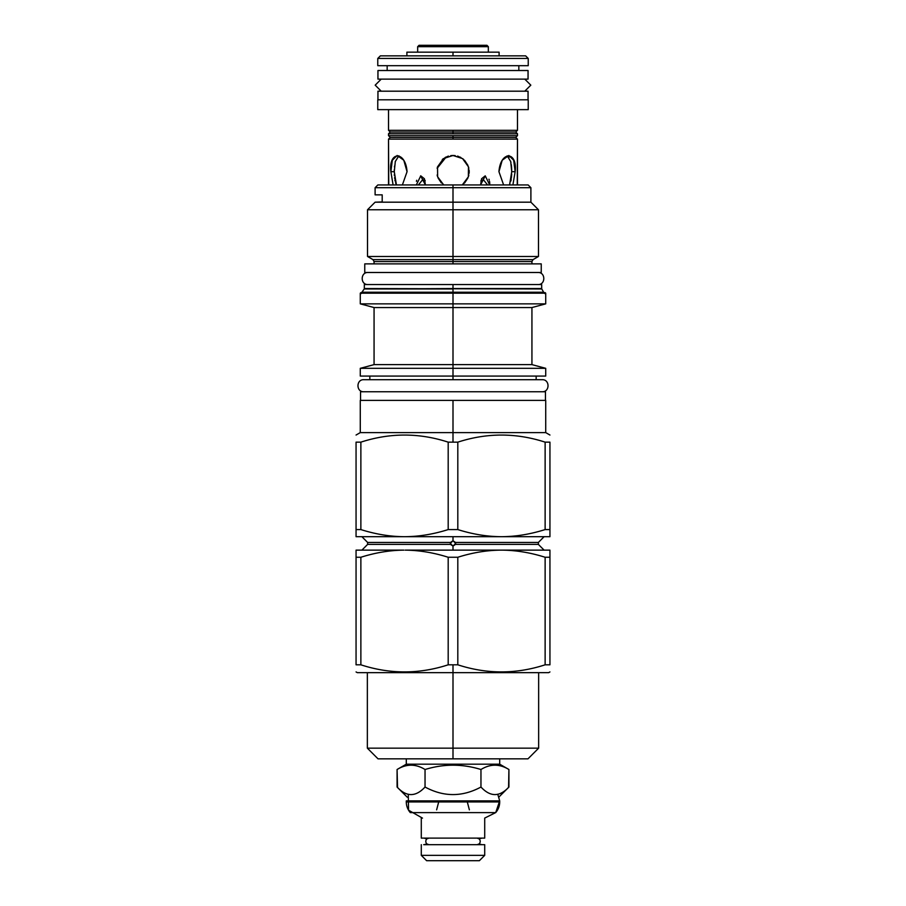 <?xml version="1.0" encoding="UTF-8"?>
<svg xmlns="http://www.w3.org/2000/svg" width="906" height="906" viewBox="0 0 906 906"><rect width="100%" height="100%" fill="white"/><g stroke="black" fill="none" stroke-linecap="round" stroke-linejoin="round"><path stroke-width="1.36" d="M380.361 55.866L525.639 55.866L528.232 58.448L525.639 55.866L380.361 55.866L377.768 58.448L528.232 58.448L528.232 65.685L377.768 65.685L528.232 65.685L528.232 58.448L377.768 58.448L380.361 55.866M377.768 99.807L377.768 109.637L528.232 109.637L528.232 99.807L528.232 109.637L377.768 109.637L377.768 99.807L528.232 99.807L377.768 99.807M388.527 130.317L388.527 109.637L388.527 130.317L388.527 109.637L388.527 130.317L453 130.317L388.527 130.317L390.248 132.038L453 132.038L453 130.317L517.473 130.317L517.473 109.637L517.473 130.317L517.473 109.637L517.473 130.317L453 130.317L453 133.76L388.527 133.76L390.248 132.038L515.752 132.038L453 132.038L453 133.76L388.527 133.76L388.527 135.651L388.527 133.76M387.168 70.509L387.168 65.685L387.168 70.509M518.832 70.509L518.832 65.685L518.832 70.509M438.062 177.95L441.369 182.955L438.017 177.848M443.714 184.949L437.632 176.806L437.541 166.84L443.453 158.595L453 155.481L462.547 158.595L468.459 166.84L468.368 176.806L462.286 184.949L468.368 176.806L468.459 166.84L462.547 158.595L453 155.481L455.208 155.628L450.758 155.628L453 155.481L443.453 158.595L437.541 166.84L437.632 176.806L443.714 184.949M462.592 184.722L463.713 183.827L462.604 184.722M464.631 182.955L467.926 177.961L464.631 182.955M468.459 176.534L468.855 175.005L468.459 176.534M469.115 173.318L469.195 171.902L469.115 173.318M469.195 171.449L469.115 170.022L469.195 171.449M468.855 168.323L468.447 166.795L468.855 168.323M467.938 165.402L464.619 160.385L467.938 165.402M463.691 159.501L462.604 158.629L463.691 159.501M460.984 157.576L459.829 156.987L460.984 157.576M458.742 156.523L457.507 156.115L458.742 156.523M509.67 184.745L511.731 171.676L515.14 171.676C517.586 150.781 500.406 150.781 498.946 171.676L503.611 184.949L498.946 171.676L502.218 160.226L508.832 155.481L513.679 160.226L515.14 171.676L511.731 171.676L510.69 161.495L507.235 155.877M509.568 184.949L511.731 171.676L515.14 171.676L512.898 184.949L515.14 171.676L511.731 171.676L510.69 161.495L507.213 155.866M507.722 156.16L508.912 157.361M510.61 161.2L510.961 162.695M511.278 164.552L511.528 166.795M511.562 167.248L511.72 170.351M511.664 174.439L511.607 175.447M511.528 176.545L511.46 177.338M511.154 179.614L510.939 180.792M437.553 176.545L437.145 175.017L437.541 176.534M437.553 166.795L437.145 168.323L446.194 156.976L445.005 157.587M447.258 156.523L448.504 156.115L447.258 156.523M394.28 170.792L394.303 169.682M394.461 166.953L394.54 166.013M395.186 162.004L395.367 161.279M398.776 155.866L395.31 161.495L394.269 171.676L396.432 184.949L395.548 182.706M398.889 155.821L395.31 161.495L394.269 171.676L390.86 171.676C388.414 150.781 405.594 150.781 407.054 171.676L403.782 160.226L397.168 155.481L392.321 160.226L390.86 171.676L394.269 171.676L390.86 171.676L393.102 184.949L390.86 171.676L394.269 171.676L396.432 184.949M395.129 181.087L394.891 179.909M394.676 178.471L394.574 177.644M394.404 175.662L394.337 174.45M407.054 171.676L402.389 184.949L407.054 171.676M388.742 184.949L388.527 139.105L390.248 137.384L453 137.384L453 135.651L388.527 135.651L517.473 135.651L517.473 133.76L453 133.76L517.473 133.76L517.473 135.651L453 135.651L453 139.105L388.527 139.105L388.742 184.949M388.719 180.815L388.561 176.466L388.719 180.815M485.242 175.843L483.328 179.648L480.814 180.894L483.328 179.648L487.598 184.949L483.328 179.648L485.242 175.843L489.682 184.949L485.242 175.843L481.584 178.754L480.576 184.949L485.242 175.843M517.473 130.317L515.752 132.038L517.473 133.76L517.473 135.651L515.752 137.384L517.473 139.105L517.258 184.949L517.473 139.105L453 139.105L453 137.384L390.248 137.384L388.527 135.651M517.439 176.466L517.405 177.248L517.439 176.466M517.315 179.671L517.281 180.6L517.315 179.671M425.186 180.894L422.672 179.648L418.402 184.949L422.672 179.648L420.758 175.843L422.672 179.648L425.039 180.362M420.758 175.843L416.318 184.949L420.758 175.843L424.416 178.754L425.424 184.949L420.622 175.843M515.752 137.384L453 137.384L515.752 137.384M406.896 55.866L406.896 52.163L499.104 52.163L499.104 55.866M417.326 52.163L499.104 52.163M453 52.163L453 55.866L453 52.163L488.674 52.163M519.704 184.949L453 184.949L453 187.701L375.107 187.701L375.107 194.858L382.196 194.858L382.196 201.925L375.107 202.185L453 202.185L453 187.701L375.107 187.701L377.859 184.949L453 184.949L453 187.701L530.893 187.701L453 187.701L453 202.185L530.893 202.185L453 202.185L453 209.762L453 202.185L375.107 202.185L367.519 209.762L538.481 209.762L453 209.762L453 256.477L453 209.762L367.519 209.762L367.519 256.477L538.481 256.477L453 256.477L453 259.614L453 256.477L367.519 256.477L372.944 259.614L374.065 261.551L374.065 263.884M508.583 787.371L508.923 769.511L499.704 764.188L508.923 769.511C499.602 763.758 490.282 763.758 480.961 769.511C490.282 763.758 499.602 763.758 508.923 769.511L499.704 764.188L499.704 758.843L523.77 758.843L453 758.843L453 664.811L457.813 664.811L453 664.811L453 672.671L538.651 672.671L538.651 748.163L453 748.163L453 672.671L367.349 672.671L367.349 748.163L378.029 758.843L453 758.843L453 748.163L367.349 748.163L538.651 748.163L527.971 758.843L453 758.843M544.834 293.544L545.208 292.661L360.792 292.661L544.404 292.661L453 292.23L453 288.98L364.212 288.98L361.596 292.661L453 292.661L361.596 292.661M388.289 284.563L453 284.563L364.325 284.563L364.325 288.55L541.788 288.98L543.657 292.23L453 292.23L453 288.55L541.675 288.55L364.212 288.98L453 288.55L453 284.563L541.675 284.563L541.675 288.55L453 288.55L453 284.563L517.711 284.563M453 184.949L528.141 184.949L530.893 187.701L530.893 202.185L538.481 209.762L538.481 256.477L533.056 259.614L531.935 261.551L374.065 261.551L453 261.551L453 263.884L453 259.614L372.944 259.614L453 259.614L453 261.551L531.935 261.551L531.935 263.884M533.056 259.614L453 259.614L533.056 259.614M453 292.23L362.343 292.23L453 292.23L453 293.182L545.718 293.182L453 293.182L453 303.861L453 293.182L360.282 293.182L453 293.182L453 292.23M545.457 400.373L360.543 400.373L360.543 391.754L545.457 391.754L545.457 400.373L545.457 391.754L360.543 391.754L360.543 400.373M369.841 379.693L363.816 379.693L369.841 379.693L369.841 376.069L453 376.069L453 379.693L453 303.861L545.718 303.861L453 303.861L453 307.553L531.935 307.553L453 307.553L453 364.62L531.935 364.62L453 364.62L453 368.323L545.718 368.323L453 368.323L453 376.069L536.159 376.069L536.159 379.693L542.184 379.693C549.965 379.32 549.965 392.128 542.184 391.754C549.965 392.128 549.965 379.32 542.184 379.693L363.816 379.693C356.035 379.32 356.035 392.128 363.816 391.754C356.035 392.128 356.035 379.32 363.816 379.693L536.159 379.693M545.718 293.182L545.718 303.861L531.935 307.553L531.935 364.62L545.718 368.323L545.718 376.069L360.282 376.069L360.282 368.323L453 368.323L360.282 368.323L374.065 364.62L453 364.62L374.065 364.62L374.065 307.553L453 307.553L374.065 307.553L360.282 303.861L453 303.861L360.282 303.861L360.282 293.182M549.942 664.811C549.942 674.268 549.942 674.268 549.942 664.811L545.129 664.811C516.024 674.268 486.918 674.268 457.813 664.811C486.918 674.268 516.024 674.268 545.129 664.811L545.129 557.258C530.508 552.637 516.171 550.27 502.117 550.135L500.825 550.135C486.771 550.27 472.434 552.637 457.813 557.258L457.813 664.811L457.813 557.258L448.187 557.258C433.566 552.637 419.229 550.27 405.175 550.135L500.825 550.135C486.771 550.27 472.434 552.637 457.813 557.258L448.187 557.258L448.187 664.811L453 664.811L448.187 664.811C419.082 674.268 389.976 674.268 360.871 664.811L356.058 664.811C356.058 674.268 356.058 674.268 356.058 664.811L360.871 664.811C389.976 674.268 419.082 674.268 448.187 664.811L448.187 557.258C433.566 552.637 419.229 550.27 405.175 550.135L549.942 550.135L549.942 664.811L545.129 664.811L545.129 557.258C530.508 552.637 516.171 550.27 502.117 550.135L549.942 550.135L549.942 664.811M549.942 671.935L548.651 672.671L357.349 672.671L356.058 671.935M549.942 435.039L545.718 432.604L453 432.604L453 400.373L360.282 400.373L360.282 432.604L453 432.604L453 400.373L545.718 400.373L545.718 432.604L453 432.604L453 442.151L453 432.604L360.282 432.604L356.058 435.039M457.813 442.151L448.187 442.151C419.082 432.706 389.976 432.706 360.871 442.151L360.871 529.58L356.058 529.58L356.058 536.692L500.825 536.692C486.771 536.567 472.434 534.189 457.813 529.58L448.187 529.58C433.566 534.189 419.229 536.567 405.175 536.692L403.883 536.692C389.829 536.567 375.492 534.189 360.871 529.58L356.058 529.58L356.058 536.692L403.883 536.692C389.829 536.567 375.492 534.189 360.871 529.58L360.871 442.151L356.058 442.151C356.058 432.706 356.058 432.706 356.058 442.151L360.871 442.151C389.976 432.706 419.082 432.706 448.187 442.151L457.813 442.151L457.813 529.58L457.813 442.151C486.918 432.706 516.024 432.706 545.129 442.151L545.129 529.58C530.508 534.189 516.171 536.567 502.117 536.692L500.825 536.692C486.771 536.567 472.434 534.189 457.813 529.58L448.187 529.58C433.566 534.189 419.229 536.567 405.175 536.692L549.942 536.692L549.942 529.58L545.129 529.58C530.508 534.189 516.171 536.567 502.117 536.692L549.942 536.692L549.942 529.58L545.129 529.58L545.129 442.151C516.024 432.706 486.918 432.706 457.813 442.151M549.942 442.151L545.129 442.151L549.942 442.151C549.942 432.706 549.942 432.706 549.942 442.151L549.942 529.58L549.942 442.151M356.058 557.258L356.058 550.135L403.883 550.135C389.829 550.27 375.492 552.637 360.871 557.258L360.871 664.811L360.871 557.258L356.058 557.258L356.058 664.811L356.058 550.135L403.883 550.135C389.829 550.27 375.492 552.637 360.871 557.258L356.058 557.258M382.196 201.925C372.796 201.925 372.796 201.925 382.196 201.925L382.196 194.858C372.796 194.858 372.796 194.858 382.196 194.858M453 550.135L453 546.091L455.673 543.419L453 540.746L453 536.692L453 540.746L450.327 543.419L453 546.091L455.492 544.393L455.492 542.445L453 540.746L450.509 542.445L450.509 544.393L453 546.091L453 550.135M544.11 536.692L538.368 542.445L455.492 542.445L538.368 542.445L538.368 544.393L455.492 544.393L538.368 544.393L544.11 550.135M361.89 536.692L367.632 542.445L450.509 542.445L367.632 542.445L367.632 544.393L450.509 544.393L367.632 544.393L361.89 550.135M426.635 860.7L479.365 860.7L484.71 855.355L468.923 855.355L484.71 855.355L484.71 844.675L484.71 855.355L484.71 844.675L482.298 844.675L484.71 844.675L484.71 855.355L479.365 860.7L484.71 855.355L479.365 860.7L426.635 860.7L421.29 855.355L484.71 855.355L421.29 855.355L421.29 844.675L421.29 855.355L421.29 844.675L421.29 855.355L426.635 860.7M437.077 855.355L421.29 855.355L437.077 855.355M423.702 844.675L484.71 844.675L423.702 844.675A3.273 3.273 0 0 0 424.993 844.403L428.3 844.403L424.993 844.403A3.273 3.273 0 0 1 423.702 844.675M484.71 838.118L468.923 838.118L484.71 838.118L484.71 818.084L484.71 838.118L484.71 818.084L484.71 838.118L421.29 838.118L484.71 838.118M437.077 838.118L421.29 838.118L421.29 818.084L421.29 838.118L421.29 818.084L421.29 838.118L437.077 838.118M424.993 838.39L428.3 838.39L424.993 838.39A3.273 3.273 -90 0 0 423.702 838.118A3.273 3.273 -90 0 1 424.993 838.39L426.907 838.933M482.298 838.118A3.273 3.273 0 0 0 481.007 838.39L477.7 838.39A3.012 2.661 90 0 1 477.7 844.403L481.007 844.403A3.273 3.273 -90 0 0 482.298 844.675A3.273 3.273 -90 0 1 481.007 844.403L477.7 844.403A3.012 2.661 90 0 0 477.7 838.39L481.007 838.39A3.273 3.273 0 0 1 482.298 838.118M495.684 812.614L410.316 812.614A16.195 16.195 0 0 1 406.296 801.935L406.296 800.893L406.296 801.935L406.296 800.893L499.704 800.893L497.745 794.2L499.704 800.893L406.296 800.893L406.296 801.935L499.704 801.935L499.704 800.893L499.704 801.935L406.296 801.935A16.195 16.195 0 0 0 410.316 812.614L495.684 812.614A16.195 16.195 0 0 0 499.704 801.935L499.704 800.893L499.704 801.935A16.195 16.195 0 0 1 495.684 812.614M508.923 787.031L498.753 797.189L508.923 787.031C499.602 797.087 490.282 797.087 480.961 787.031L480.961 769.511L480.961 787.031C490.282 797.087 499.602 797.087 508.923 787.031L508.923 769.511C499.602 763.758 490.282 763.758 480.961 769.511C462.32 763.758 443.68 763.758 425.039 769.511C415.718 763.758 406.398 763.758 397.077 769.511L397.53 787.473M480.961 769.511C462.32 763.758 443.68 763.758 425.039 769.511C415.718 763.758 406.398 763.758 397.077 769.511L397.077 769.511C406.398 763.758 415.718 763.758 425.039 769.511L425.039 787.031C415.718 797.087 406.398 797.087 397.077 787.031L407.247 797.189L397.077 787.031L407.247 797.189L397.077 787.031L397.077 769.511L406.296 764.188L406.296 758.843L406.296 764.188L499.704 764.188L499.704 758.843M425.039 769.511L425.039 787.031C415.718 797.087 406.398 797.087 397.077 787.031M480.961 787.031C462.32 797.087 443.68 797.087 425.039 787.031C443.68 797.087 462.32 797.087 480.961 787.031M397.077 769.511L406.296 764.188L406.296 758.843L406.296 764.188L397.077 769.511L406.296 764.188L499.704 764.188L508.923 769.511M486.952 45.3L488.334 46.682L488.334 52.163L488.334 46.682L488.334 52.163L488.334 46.682L486.952 45.3L488.334 46.682L486.952 45.3L419.048 45.3L417.666 46.682L417.666 52.163L417.666 46.682L488.334 46.682L417.666 46.682L417.666 52.163L417.666 46.682L419.048 45.3L417.666 46.682L419.048 45.3L486.952 45.3M428.3 838.39A3.012 2.661 90 0 0 428.3 844.403A3.012 2.661 90 0 1 428.3 838.39M368.04 272.491C360.26 272.128 360.26 284.937 368.04 284.563C360.26 284.937 360.26 272.128 368.04 272.491M537.96 272.491C545.74 272.128 545.74 284.937 537.96 284.563C545.74 284.937 545.74 272.128 537.96 272.491L537.96 272.491M364.756 272.491L541.244 272.491L364.756 272.491L364.756 263.884L541.244 263.884L541.244 272.491L541.244 263.884L364.756 263.884L364.756 272.491M377.949 91.189L528.051 91.189L528.051 99.807L528.051 91.189L377.949 91.189L377.949 99.807L377.949 91.189M524.778 91.189L530.814 85.164L524.778 79.128L381.222 79.128L375.186 85.164L381.222 91.189L524.778 91.189L530.814 85.164L524.778 79.128M381.222 79.128L375.186 85.164L381.222 91.189M377.949 79.128L528.051 79.128L377.949 79.128L377.949 70.509L528.051 70.509L528.051 79.128L528.051 70.509L377.949 70.509L377.949 79.128M549.942 557.258L545.129 557.258L549.942 557.258M448.187 442.151L448.187 529.58L448.187 442.151M356.058 442.151L356.058 529.58L356.058 442.151M377.768 58.448L377.768 65.685L377.768 58.448M416.692 180.283L416.443 181.359M489.75 183.952L489.738 183.125M489.716 182.638L489.557 181.393M489.263 180.09L488.957 179.218M517.473 139.105L517.473 184.949L517.473 139.105L388.527 139.105L388.527 184.949L388.527 139.105M394.28 172.367L394.269 171.732M442.309 159.501L443.385 158.629M511.686 173.997L510.893 181.007M507.949 156.33L508.934 157.372M545.208 293.691L545.208 292.661L360.792 292.661L360.792 293.691M361.166 293.544L360.792 292.661M408.255 794.2L408.572 810.213L422.49 818.129L408.572 810.213L408.255 794.2M484.71 818.084L495.729 812.569L499.67 800.893L495.729 812.569L484.71 818.084M469.376 809.862L467.303 801.935M438.697 801.935L436.624 809.862M479.093 838.933L480.656 838.39M426.907 843.86L425.344 844.403M480.656 844.403L479.093 843.86M517.473 135.651L517.473 133.76"/></g></svg>
